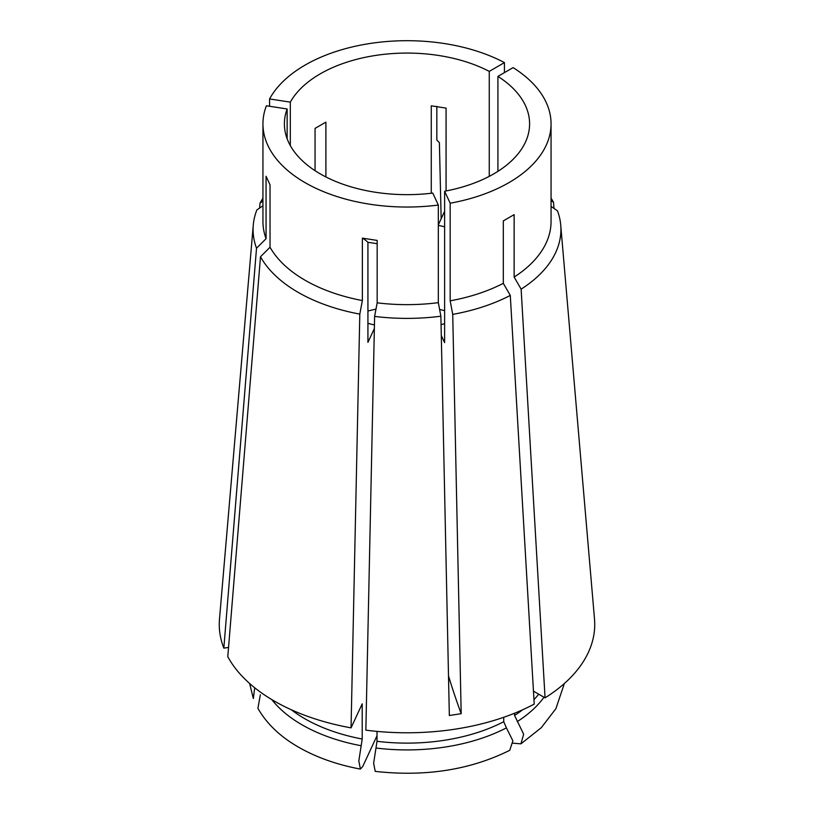 <?xml version="1.0" encoding="UTF-8"?>
<svg xmlns="http://www.w3.org/2000/svg" width="814" height="814" viewBox="0 0 814 814"><rect width="100%" height="100%" fill="white"/><g stroke="black" fill="none" stroke-linecap="round" stroke-linejoin="round"><path stroke-width="1.22" d="M367.928 323.331A91.951 53.093 0 0 0 374.43 324.928M377.014 735.734L362.749 766.462L360.388 769.088C337.057 764.712 316.442 757.417 298.545 747.171C280.24 736.66 266.687 723.707 257.906 708.333L260.358 694.78M360.388 769.088L358.821 760.927L362.21 739.02L362.21 703.815L351.048 727.858L359.808 314.112L362.362 300.549L362.362 238.126L377.167 240.415L377.167 302.839A144.058 83.17 0 0 0 438.329 302.655L440.883 316.208L449.338 715.516L461.182 713.685A306.512 64.774 81.2 0 1 448.504 675.895M374.359 328.52L367.928 342.368L367.928 242.307L377.167 243.681M287.139 138.746L287.139 108.984A122.599 70.787 0 0 0 284.401 123.87A122.599 70.787 0 0 0 320.309 173.921A122.599 70.787 0 0 0 432.773 193.071L438.329 205.047L438.329 302.655M351.048 727.858A187.739 108.394 0 0 1 227.788 656.695L260.49 256.766L270.034 247.242A144.058 83.17 0 0 0 305.138 280.281A144.058 83.17 0 0 0 362.362 300.549M287.139 108.984L266.392 105.779A144.058 83.17 0 0 0 262.942 123.87A144.058 83.17 0 0 0 305.138 182.682A144.058 83.17 0 0 0 438.329 205.047M262.942 123.87L262.942 221.469A144.058 83.17 0 0 0 266.066 238.695L266.066 176.272L270.034 184.819L270.034 247.242M497.924 76.384A122.599 70.787 0 0 1 529.599 123.87A122.599 70.787 0 0 1 444.617 191.239L450.173 203.215A144.058 83.17 0 0 0 551.058 123.87A144.058 83.17 0 0 0 513.105 67.613L497.924 76.384L497.924 171.357M450.173 203.215L450.173 300.824A144.058 83.17 0 0 0 503.306 283.323L503.306 220.899L514.143 214.642L514.143 277.065A144.058 83.17 0 0 0 551.058 221.469L551.058 123.87M444.617 191.239L444.617 342.643L441.29 335.49M554.029 208.445L553.51 202.279L551.058 200.59M553.51 202.279A153.917 88.868 0 0 0 551.058 198.219M450.173 300.824L452.726 314.377A153.917 88.868 0 0 0 510.286 295.411L534.218 704.1A187.739 108.394 0 0 1 365.852 730.148L374.613 316.402L377.167 302.839M374.613 316.402A153.917 88.868 0 0 0 440.883 316.208M452.726 314.377L461.182 713.685M290.313 145.584L290.313 102.147A122.599 70.787 0 0 1 489.255 71.378L504.436 62.607A144.058 83.17 0 0 0 269.566 98.942L269.566 106.268M504.436 62.607L504.436 72.619M441.157 218.763L439.387 142.643L436.833 140.1L436.833 106.369M262.942 201.109L260.032 203.124L259.615 208.058M262.942 198.219A153.917 88.868 0 0 0 260.032 203.124M262.942 205.759L256.858 209.961A153.917 88.868 0 0 0 253.266 225.132L219.495 619.037A187.739 108.394 0 0 0 223.83 648.148L256.522 248.219L266.066 238.695M253.266 225.132A153.917 88.868 0 0 0 256.522 248.219M446.072 190.964L446.072 108.12L431.267 105.82L431.267 193.254M325.895 176.953L325.895 122.131L315.059 128.378L315.059 170.696M489.255 71.378L489.255 176.363M290.313 102.147L269.566 98.942M260.49 256.766A153.917 88.868 0 0 0 359.808 314.112M510.286 295.411L503.306 283.323M228.551 647.425L223.83 648.148M376.027 748.035A148.443 85.704 0 0 0 506.41 727.869L512.881 740.842L509.717 750.325C470.207 769.922 425.376 776.943 375.234 771.387L373.626 763.308L377.014 741.31L377.014 731.389M506.41 727.869L503.734 721.703L503.734 717.287M249.633 683.506L253.347 698.504L254.599 688.654M444.617 310.673A91.951 53.093 0 0 0 439.621 309.483M375.987 309.137A91.951 53.093 0 0 0 367.928 311.06M444.617 226.831A91.951 53.093 0 0 0 438.329 225.366M441.066 324.593A91.951 53.093 0 0 0 444.617 323.718M438.329 224.868L444.617 211.325M533.465 691.157L545.065 697.842L521.123 289.153A153.917 88.868 0 0 0 560.734 225.132A153.917 88.868 0 0 0 557.478 210.826L551.058 206.4M521.123 289.153L514.143 277.065M545.065 697.842A187.739 108.394 0 0 0 594.505 619.037L560.734 225.132M513.064 743.192L520.929 743.843L523.656 734.248L514.57 715.445L514.57 713.227M362.362 238.126A383.14 80.962 -81.2 0 1 367.928 242.307M271.784 699.592A148.443 85.704 0 0 0 302.035 724.826A148.443 85.704 0 0 0 361.233 745.746M291.341 709.777A144.668 83.527 0 0 0 304.701 718.66A144.668 83.527 0 0 0 362.21 739.02M377.014 741.31A144.668 83.527 0 0 0 503.734 721.703M514.57 715.445A144.668 83.527 0 0 0 522.659 709.777M533.964 699.643A144.668 83.527 0 0 0 538.695 694.169M517.246 721.611A148.443 85.704 0 0 0 543.996 697.232M564.367 683.506L555.891 708.689L541.29 727.685L520.929 743.843"/></g></svg>
